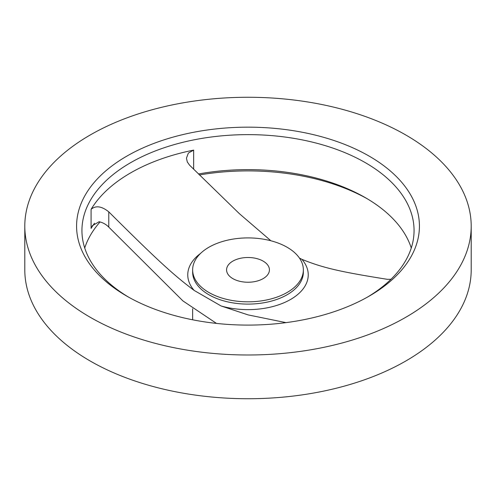 <?xml version="1.0" encoding="UTF-8"?>
<svg xmlns="http://www.w3.org/2000/svg" width="496" height="496" viewBox="0 0 496 496"><rect width="100%" height="100%" fill="white"/><g stroke="black" fill="none" stroke-linecap="round" stroke-linejoin="round"><path stroke-width="0.74" d="M232.847 261.119A21.427 12.369 0 0 0 226.573 269.867A21.427 12.369 0 0 0 239.797 281.3A21.427 12.369 0 0 0 263.153 278.616A21.427 12.369 0 0 0 269.427 269.867A21.427 12.369 0 0 0 256.203 258.441A21.427 12.369 0 0 0 232.847 261.119M287.141 292.466A55.354 31.961 0 0 0 303.354 269.867A55.354 31.961 0 0 0 269.185 240.343A55.354 31.961 0 0 0 208.859 247.268A55.354 31.961 0 0 0 192.646 269.867A55.354 31.961 0 0 0 226.815 299.392A55.354 31.961 0 0 0 287.141 292.466M270.915 240.777L239.413 213.702L189.565 165.174L187.308 161.956L186.453 158.181L188.356 153.066L193.657 150.114A166.061 95.877 0 0 0 130.578 172.918A166.061 95.877 0 0 0 91.084 209.337C95.753 205.301 101.655 206.144 108.779 211.854C156.004 258.856 173.265 274.858 194.11 290.396L221.08 305.964L248.105 314.898L286 322.636M126.79 156.153A171.418 98.964 0 0 0 126.79 296.112A171.418 98.964 0 0 0 369.21 296.112L369.21 296.112A171.418 98.964 0 0 0 369.21 156.147A171.418 98.964 0 0 0 126.79 156.153M367.288 297.203A166.061 95.877 0 0 0 414.061 230.504A166.061 95.877 0 0 0 311.55 141.93A166.061 95.877 0 0 0 130.578 162.713A166.061 95.877 0 0 0 81.939 230.504A166.061 95.877 0 0 0 128.712 297.203M24.8 226.133L24.8 269.867A223.2 128.861 0 0 0 162.583 388.926A223.2 128.861 0 0 0 405.827 360.989A223.2 128.861 0 0 0 471.2 269.867L471.2 226.133A223.2 128.861 0 0 0 333.417 107.074A223.2 128.861 0 0 0 90.173 135.011A223.2 128.861 0 0 0 24.8 226.133A223.2 128.861 0 0 0 162.583 345.185A223.2 128.861 0 0 0 405.827 317.254A223.2 128.861 0 0 0 471.2 226.133M100.056 221.948A166.061 95.877 0 0 0 84.729 248M216.492 323.411L182.906 300.905L108.779 227.131C106.101 224.359 102.883 222.561 99.126 221.731L92.374 225.68L91.084 228.433A166.061 95.877 0 0 1 94.494 223.237M390.96 279.285L387.221 279.304C339.996 271.777 322.735 267.84 301.89 259.315L299.466 258.106M411.271 248A166.061 95.877 0 0 0 365.422 197.706A166.061 95.877 0 0 0 198.412 173.997M367.288 198.797A171.418 98.964 0 0 0 199.386 174.964M192.646 269.867L192.646 272.143A55.354 31.961 0 0 0 226.815 301.667A55.354 31.961 0 0 0 287.141 294.742A55.354 31.961 0 0 0 303.354 272.143L303.354 269.867M221.08 305.964A60.239 34.776 0 0 0 290.594 299.448A60.239 34.776 0 0 0 301.89 259.315M200.471 253.487A60.239 34.776 0 0 0 194.11 290.396M91.084 209.337L91.084 228.433M108.779 211.854L108.779 227.131M193.657 150.114L193.657 169.21A166.061 95.877 0 0 0 193.614 169.217M192.646 308.754L192.646 319.796"/></g></svg>
